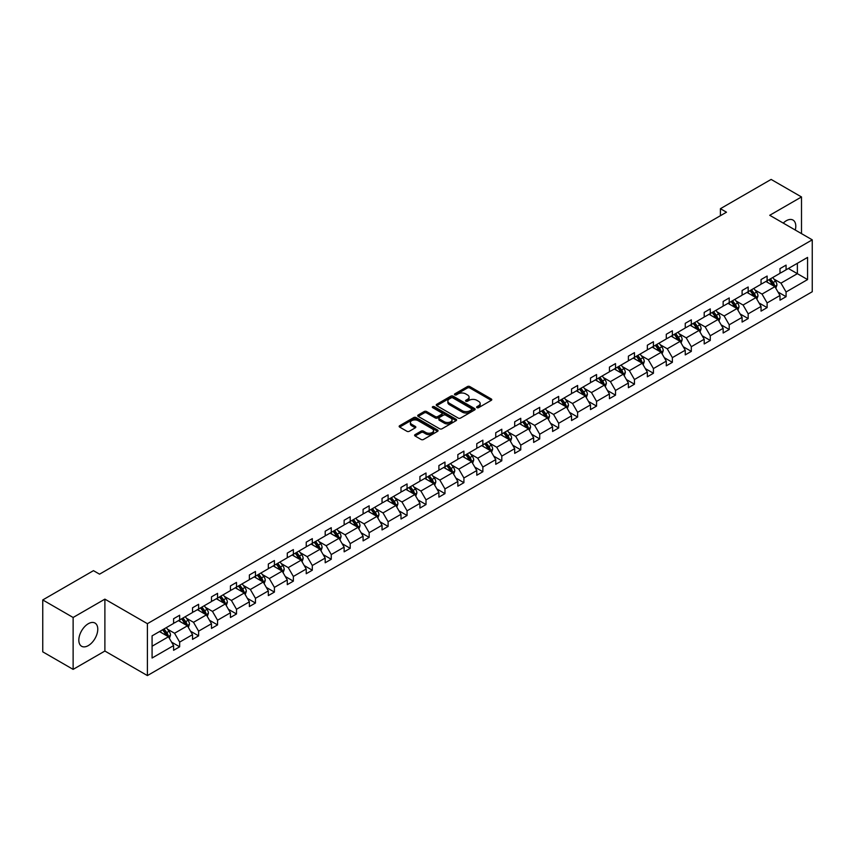 <?xml version="1.0" encoding="UTF-8"?>
<svg xmlns="http://www.w3.org/2000/svg" width="855" height="855" viewBox="0 0 855 855"><rect width="100%" height="100%" fill="white"/><g stroke="black" fill="none" stroke-linecap="round" stroke-linejoin="round"><path stroke-width="1.28" d="M476.94 407.653A1.176 0.684 0 0 0 478.618 407.653L491.283 400.343A1.689 0.973 0 0 0 491.775 399.648A1.689 0.973 0 0 0 491.283 398.964L469.823 386.567A1.689 0.973 0 0 0 467.439 386.567L454.764 393.888A1.176 0.684 0 0 0 456.431 394.85L458.077 393.899A5.397 3.121 0 0 1 465.708 393.899L467.493 394.935A5.397 3.121 0 0 1 469.074 397.137A5.397 3.121 0 0 1 467.493 399.338L465.857 400.29A1.176 0.684 0 0 0 467.525 401.252L469.16 400.3A5.397 3.121 0 0 1 476.801 400.3L478.586 401.337A5.397 3.121 0 0 1 480.168 403.539A5.397 3.121 0 0 1 478.586 405.74L476.94 406.691A1.176 0.684 0 0 0 476.94 407.653L476.94 406.691M88.3 645.6A13.402 7.738 120 0 0 97.053 633.79A13.402 7.738 120 0 0 95.001 623.06A13.402 7.738 120 0 0 88.3 623.723A13.402 7.738 120 0 0 79.547 635.522A13.402 7.738 120 0 0 81.599 646.262A13.402 7.738 120 0 0 88.3 645.6M795.278 230.038A13.402 7.738 120 0 0 793.013 220.066A13.402 7.738 120 0 0 786.311 220.729A13.402 7.738 120 0 0 783.244 223.091M415.092 434.618A1.689 0.973 0 0 0 414.6 435.313A1.689 0.973 0 0 0 415.092 435.997L421.109 439.481A1.689 0.973 0 0 0 423.492 439.481L437.568 431.358A1.689 0.973 0 0 0 438.059 430.663A1.689 0.973 0 0 0 437.568 429.98L416.107 417.582A1.689 0.973 0 0 0 413.724 417.582L399.648 425.705A1.689 0.973 0 0 0 399.157 426.399A1.689 0.973 0 0 0 399.648 427.083L406.927 431.283A1.689 0.973 0 0 0 409.31 431.283L415.327 427.81A1.689 0.973 0 0 0 415.819 427.115A1.689 0.973 0 0 0 415.327 426.431L411.725 424.347A4.51 2.608 0 0 1 410.4 422.509A4.51 2.608 0 0 1 413.189 420.104A4.51 2.608 0 0 1 418.106 420.671L432.235 428.825A4.51 2.608 0 0 1 433.549 430.663A4.51 2.608 0 0 1 430.77 433.068A4.51 2.608 0 0 1 425.854 432.502L423.492 431.144A1.689 0.973 0 0 0 421.109 431.144L415.092 434.618L415.092 435.997L421.109 432.545L421.109 431.144M104.887 599.141L73.124 617.481L42.75 599.943L42.75 651.841L73.124 669.38L104.887 651.04L147.402 675.578L147.402 623.68L104.887 599.141L104.887 651.04M801.498 233.629L801.498 196.949L769.735 215.289L812.25 239.838L147.402 623.68M801.498 196.949L771.125 179.422L720.412 208.695L720.412 215.706M42.75 599.943L93.462 570.659L99.543 574.165L726.483 212.2L720.412 208.695M458.195 418.063A1.689 0.973 0 0 0 460.578 418.063L474.653 409.94A1.689 0.973 0 0 0 475.145 409.256A1.689 0.973 0 0 0 474.653 408.562L453.182 396.175A1.689 0.973 0 0 0 450.799 396.175L436.734 404.297A1.689 0.973 0 0 0 436.242 404.992A1.689 0.973 0 0 0 436.734 405.676L458.195 418.063M433.09 407.91A1.176 0.684 0 0 1 434.287 408.081L456.089 420.66L442.035 428.772A1.689 0.973 0 0 1 439.652 428.772L418.191 416.385L424.208 412.933L424.208 411.522L418.191 415.006A1.689 0.973 0 0 0 417.7 415.69A1.689 0.973 0 0 0 418.191 416.385L418.191 415.006M424.208 412.933A1.689 0.973 0 0 1 426.592 412.933L426.592 411.522A1.689 0.973 0 0 0 424.208 411.522M426.592 411.522L435.302 416.556A1.689 0.973 0 0 0 437.685 416.556L441.682 414.248A1.689 0.973 0 0 0 442.174 413.553A1.689 0.973 0 0 0 441.682 412.869L432.619 407.632A1.176 0.684 0 0 1 434.287 406.67L456.11 419.271A1.689 0.973 0 0 1 456.602 419.955A1.689 0.973 0 0 1 456.11 420.649L456.11 419.271M73.124 617.481L73.124 669.38M152.083 635.853L173.586 623.434L173.586 618.742L179.657 615.237L179.657 619.928L192.535 612.501L192.535 607.798L198.606 604.293L198.606 608.995L211.484 601.557L211.484 596.854L217.555 593.349L217.555 598.051L230.433 590.613L230.433 585.921L236.504 582.405L236.504 587.107L249.382 579.679L249.382 574.977L255.453 571.471L255.453 576.163L268.331 568.735L268.331 564.033L274.412 560.527L274.412 565.23L287.28 557.791L287.28 553.089L293.361 549.583L293.361 554.286L306.24 546.847L306.24 542.155L312.31 538.65L312.31 543.342L325.189 535.914L325.189 531.212L331.259 527.706L331.259 532.409L344.138 524.97L344.138 520.268L350.208 516.762L350.208 521.465L363.086 514.026L363.086 509.334L369.157 505.818L369.157 510.521L382.035 503.082L382.035 498.39L388.106 494.885L388.106 499.577L400.984 492.149L400.984 487.446L407.066 483.941L407.066 488.643L419.933 481.205L419.933 476.502L426.014 472.997L426.014 477.699L438.893 470.261L438.893 465.569L444.963 462.063L444.963 466.755L457.842 459.327L457.842 454.625L463.912 451.119L463.912 455.822L476.791 448.383L476.791 443.681L482.861 440.175L482.861 444.878L495.74 437.439L495.74 432.748L501.81 429.231L501.81 433.934L514.689 426.495L514.689 421.804L520.759 418.298L520.759 422.99L533.638 415.562L533.638 410.86L539.719 407.354L539.719 412.057L552.587 404.618L552.587 399.916L558.668 396.41L558.668 401.113L571.546 393.674L571.546 388.982L577.617 385.477L577.617 390.169L590.495 382.741L590.495 378.038L596.566 374.533L596.566 379.225L609.444 371.797L609.444 367.094L615.514 363.589L615.514 368.291L628.393 360.853L628.393 356.15L634.463 352.645L634.463 357.347L647.342 349.909L647.342 345.217L653.423 341.711L653.423 346.403L666.291 338.975L666.291 334.273L672.372 330.767L672.372 335.47L685.25 328.031L685.25 323.329L691.321 319.823L691.321 324.526L704.199 317.087L704.199 312.396L710.27 308.89L710.27 313.582L723.148 306.154L723.148 301.452L729.219 297.946L729.219 302.638L742.097 295.21L742.097 290.508L748.168 287.002L748.168 291.705L761.046 284.266L761.046 279.564L767.117 276.058L767.117 280.761L779.995 273.322L779.995 268.63L786.076 265.125L786.076 269.817L807.569 257.408L807.569 279.574L786.076 291.983L786.076 296.685L779.995 300.191L779.995 295.488L767.117 302.927L767.117 307.618L761.046 311.135L761.046 306.432L748.168 313.86L748.168 318.562L742.097 322.068L742.097 317.376L729.219 324.804L729.219 329.506L723.148 333.012L723.148 328.309L710.27 335.748L710.27 340.45L704.199 343.956L704.199 339.253L691.321 346.692L691.321 351.384L685.25 354.889L685.25 350.197L672.372 357.625L672.372 362.328L666.291 365.833L666.291 361.131L653.423 368.569L653.423 373.272L647.342 376.777L647.342 372.075L634.463 379.513L634.463 384.205L628.393 387.721L628.393 383.019L615.514 390.446L615.514 395.149L609.444 398.654L609.444 393.963L596.566 401.39L596.566 406.093L590.495 409.598L590.495 404.896L577.617 412.334L577.617 417.037L571.546 420.542L571.546 415.84L558.668 423.278L558.668 427.97L552.587 431.476L552.587 426.784L539.719 434.212L539.719 438.914L533.638 442.42L533.638 437.717L520.759 445.156L520.759 449.858L514.689 453.364L514.689 448.661L501.81 456.1L501.81 460.792L495.74 464.308L495.74 459.605L482.861 467.044L482.861 471.736L476.791 475.241L476.791 470.549L463.912 477.977L463.912 482.68L457.842 486.185L457.842 481.483L444.963 488.921L444.963 493.624L438.893 497.129L438.893 492.427L426.014 499.865L426.014 504.557L419.933 508.062L419.933 503.371L407.066 510.798L407.066 515.501L400.984 519.006L400.984 514.304L388.106 521.742L388.106 526.445L382.035 529.95L382.035 525.248L369.157 532.686L369.157 537.378L363.086 540.894L363.086 536.192L350.208 543.63L350.208 548.322L344.138 551.828L344.138 547.136L331.259 554.564L331.259 559.266L325.189 562.772L325.189 558.069L312.31 565.508L312.31 570.21L306.24 573.716L306.24 569.013L293.361 576.452L293.361 581.144L287.28 584.649L287.28 579.957L274.412 587.385L274.412 592.088L268.331 595.593L268.331 590.901L255.453 598.329L255.453 603.032L249.382 606.537L249.382 601.835L236.504 609.273L236.504 613.976L230.433 617.481L230.433 612.779L217.555 620.217L217.555 624.909L211.484 628.414L211.484 623.723L198.606 631.15L198.606 635.853L192.535 639.358L192.535 634.656L179.657 642.094L179.657 646.797L173.586 650.302L173.586 645.6L152.083 658.019L152.083 635.853M147.402 675.578L812.25 291.737L812.25 239.838M178.439 620.634L187.427 625.828L174.548 633.256L167.527 629.195M174.548 633.256L179.657 642.094M187.427 625.828L192.535 634.656M173.586 622.312L174.548 622.878L179.657 619.928M197.387 609.69L206.376 614.884L193.508 622.312L186.476 618.261M193.508 622.312L198.606 631.15M206.376 614.884L211.484 623.723M192.535 611.378L193.508 611.934L198.606 608.995M216.336 598.746L225.335 603.94L212.457 611.378L205.424 607.317M212.457 611.378L217.555 620.217M225.335 603.94L230.433 612.779M211.484 600.434L212.457 600.99L217.555 598.051M235.296 587.812L244.284 592.996L231.406 600.434L224.373 596.373M231.406 600.434L236.504 609.273M244.284 592.996L249.382 601.835M230.433 589.49L231.406 590.057L236.504 587.107M254.245 576.869L263.233 582.063L250.355 589.49L243.322 585.429M250.355 589.49L255.453 598.329M263.233 582.063L268.331 590.901M249.382 578.557L250.355 579.113L255.453 576.163M273.194 565.925L282.182 571.119L269.304 578.557L262.271 574.496M269.304 578.557L274.412 587.385M282.182 571.119L287.28 579.957M268.331 567.613L269.304 568.169L274.412 565.23M292.143 554.991L301.131 560.175L288.253 567.613L281.22 563.552M288.253 567.613L293.361 576.452M301.131 560.175L306.24 569.013M287.28 556.669L288.253 557.236L293.361 554.286M311.092 544.047L320.08 549.241L307.202 556.669L300.18 552.608M307.202 556.669L312.31 565.508M320.08 549.241L325.189 558.069M306.24 545.725L307.202 546.292L312.31 543.342M330.041 533.103L339.029 538.297L326.161 545.725L319.129 541.675M326.161 545.725L331.259 554.564M339.029 538.297L344.138 547.136M325.189 534.792L326.161 535.348L331.259 532.409M348.99 522.159L357.988 527.353L345.11 534.792L338.078 530.731M345.11 534.792L350.208 543.63M357.988 527.353L363.086 536.192M344.138 523.848L345.11 524.404L350.208 521.465M367.949 511.226L376.937 516.409L364.059 523.848L357.027 519.787M364.059 523.848L369.157 532.686M376.937 516.409L382.035 525.248M363.086 512.904L364.059 513.47L369.157 510.521M386.898 500.282L395.886 505.476L383.008 512.904L375.976 508.843M383.008 512.904L388.106 521.742M395.886 505.476L400.984 514.304M382.035 501.971L383.008 502.526L388.106 499.577M405.847 489.338L414.835 494.532L401.957 501.971L394.925 497.909M401.957 501.971L407.066 510.798M414.835 494.532L419.933 503.371M400.984 491.027L401.957 491.582L407.066 488.643M424.796 478.405L433.784 483.588L420.906 491.027L413.873 486.965M420.906 491.027L426.014 499.865M433.784 483.588L438.893 492.427M419.933 480.083L420.906 480.649L426.014 477.699M443.745 467.461L452.733 472.644L439.865 480.083L432.833 476.021M439.865 480.083L444.963 488.921M452.733 472.644L457.842 481.483M438.893 469.139L439.865 469.705L444.963 466.755M462.694 456.517L471.693 461.711L458.814 469.139L451.782 465.088M458.814 469.139L463.912 477.977M471.693 461.711L476.791 470.549M457.842 458.205L458.814 458.761L463.912 455.822M481.654 445.573L490.642 450.767L477.763 458.205L470.731 454.144M477.763 458.205L482.861 467.044M490.642 450.767L495.74 459.605M476.791 447.261L477.763 447.817L482.861 444.878M500.603 434.639L509.591 439.823L496.712 447.261L489.68 443.2M496.712 447.261L501.81 456.1M509.591 439.823L514.689 448.661M495.74 436.317L496.712 436.884L501.81 433.934M519.551 423.695L528.54 428.889L515.661 436.317L508.629 432.256M515.661 436.317L520.759 445.156M528.54 428.889L533.638 437.717M514.689 425.373L515.661 425.94L520.759 422.99M538.5 412.751L547.489 417.945L534.61 425.373L527.578 421.323M534.61 425.373L539.719 434.212M547.489 417.945L552.587 426.784M533.638 414.44L534.61 414.996L539.719 412.057M557.449 401.818L566.438 407.001L553.559 414.44L546.537 410.379M553.559 414.44L558.668 423.278M566.438 407.001L571.546 415.84M552.587 403.496L553.559 404.062L558.668 401.113M576.398 390.874L585.386 396.057L572.519 403.496L565.486 399.435M572.519 403.496L577.617 412.334M585.386 396.057L590.495 404.896M571.546 392.552L572.519 393.118L577.617 390.169M595.347 379.93L604.346 385.124L591.468 392.552L584.435 388.501M591.468 392.552L596.566 401.39M604.346 385.124L609.444 393.963M590.495 381.619L591.468 382.174L596.566 379.225M614.307 368.986L623.295 374.18L610.417 381.619L603.384 377.557M610.417 381.619L615.514 390.446M623.295 374.18L628.393 383.019M609.444 370.675L610.417 371.23L615.514 368.291M633.256 358.053L642.244 363.236L629.365 370.675L622.333 366.613M629.365 370.675L634.463 379.513M642.244 363.236L647.342 372.075M628.393 359.731L629.365 360.297L634.463 357.347M652.205 347.109L661.193 352.303L648.314 359.731L641.282 355.669M648.314 359.731L653.423 368.569M661.193 352.303L666.291 361.131M647.342 348.787L648.314 349.353L653.423 346.403M671.154 336.165L680.142 341.359L667.263 348.787L660.231 344.736M667.263 348.787L672.372 357.625M680.142 341.359L685.25 350.197M666.291 337.853L667.263 338.409L672.372 335.47M690.103 325.231L699.091 330.415L686.212 337.853L679.191 333.792M686.212 337.853L691.321 346.692M699.091 330.415L704.199 339.253M685.25 326.909L686.212 327.476L691.321 324.526M709.052 314.287L718.04 319.471L705.172 326.909L698.14 322.848M705.172 326.909L710.27 335.748M718.04 319.471L723.148 328.309M704.199 315.965L705.172 316.532L710.27 313.582M728 303.343L736.999 308.537L724.121 315.965L717.089 311.915M724.121 315.965L729.219 324.804M736.999 308.537L742.097 317.376M723.148 305.032L724.121 305.588L729.219 302.638M746.96 292.399L755.948 297.593L743.07 305.032L736.037 300.971M743.07 305.032L748.168 313.86M755.948 297.593L761.046 306.432M742.097 294.088L743.07 294.644L748.168 291.705M765.909 281.466L774.897 286.649L762.019 294.088L754.986 290.027M762.019 294.088L767.117 302.927M774.897 286.649L779.995 295.488M761.046 283.144L762.019 283.71L767.117 280.761M788.374 268.491L797.373 273.675L780.968 283.144L773.935 279.083M780.968 283.144L786.076 291.983M807.569 279.574L797.373 273.675L797.373 263.297L807.569 257.408M779.995 272.2L780.968 272.766L786.076 269.817M152.083 646.23L168.478 636.761L159.49 631.578M168.478 636.761L173.586 645.6M777.997 292.015L786.076 296.685M759.048 302.959L767.117 307.618M740.088 313.903L748.168 318.562M721.139 324.836L729.219 329.506M702.19 335.78L710.27 340.45M683.241 346.724L691.321 351.384M664.292 357.668L672.372 362.328M645.343 368.601L653.423 373.272M626.394 379.545L634.463 384.205M607.435 390.489L615.514 395.149M588.486 401.423L596.566 406.093M569.537 412.367L577.617 417.037M550.588 423.31L558.668 427.97M531.639 434.255L539.719 438.914M512.69 445.188L520.759 449.858M493.73 456.132L501.81 460.792M474.782 467.076L482.861 471.736M455.833 478.02L463.912 482.68M436.884 488.953L444.963 493.624M417.935 499.897L426.014 504.557M398.986 510.841L407.066 515.501M380.037 521.774L388.106 526.445M361.077 532.718L369.157 537.378M342.128 543.662L350.208 548.322M323.179 554.606L331.259 559.266M304.23 565.54L312.31 570.21M285.281 576.484L293.361 581.144M266.332 587.428L274.412 592.088M247.384 598.361L255.453 603.032M228.424 609.305L236.504 613.976M209.475 620.249L217.555 624.909M190.526 631.193L198.606 635.853M171.577 642.126L179.657 646.797M477.421 407.824L478.586 407.151A5.397 3.121 0 0 0 480.168 404.939L480.168 403.539M469.074 397.137L469.074 398.537A5.397 3.121 0 0 1 467.493 400.749L466.328 401.423M491.262 400.354L469.823 387.978A1.689 0.973 0 0 0 467.439 387.978L455.234 395.021M474.632 409.951L453.182 397.575A1.689 0.973 0 0 0 450.799 397.575L436.755 405.687L436.734 404.297M471.671 409.737A1.176 0.684 0 0 0 471.671 408.776L452.829 397.896A1.176 0.684 0 0 0 451.162 397.896L449.431 398.89A5.397 3.121 0 0 0 447.849 401.102A5.397 3.121 0 0 0 449.431 403.304L462.309 410.731A5.397 3.121 0 0 0 469.94 410.731L471.671 409.737L471.671 411.137A1.176 0.684 0 0 0 472.013 410.657L472.013 409.256M447.849 401.102L447.849 402.502A5.397 3.121 0 0 0 449.431 404.704L449.431 403.304M471.671 411.137L469.94 412.142A5.397 3.121 0 0 1 462.309 412.142L449.431 404.704M426.592 412.933L435.302 417.956A1.689 0.973 0 0 0 437.685 417.956L441.682 415.648A1.689 0.973 0 0 0 442.174 414.964L442.174 413.553M444.333 421.772A4.51 2.608 0 0 0 449.249 422.327A4.51 2.608 0 0 0 452.038 419.923A4.51 2.608 0 0 0 450.713 418.084L445.733 415.209A1.689 0.973 0 0 0 443.35 415.209L439.352 417.518A1.689 0.973 0 0 0 438.861 418.202A1.689 0.973 0 0 0 439.352 418.897L444.333 421.772L444.333 423.172A4.51 2.608 0 0 0 449.249 423.738A4.51 2.608 0 0 0 452.038 421.333L452.038 419.923M438.861 418.202L438.861 419.602A1.689 0.973 0 0 0 439.352 420.297L439.352 418.897M444.333 423.172L439.352 420.297M433.549 430.663L433.549 432.064A4.51 2.608 0 0 1 430.77 434.468A4.51 2.608 0 0 1 425.854 433.913L423.492 432.545A1.689 0.973 0 0 0 421.109 432.545M410.4 422.509L410.4 423.909A4.51 2.608 0 0 0 411.725 425.747L411.725 424.347M415.327 426.431L415.327 427.81L411.725 425.747M437.568 429.98L437.568 431.358L416.107 418.993A1.689 0.973 0 0 0 413.724 418.993L399.67 427.094L399.648 425.705M775.816 288.253L776.939 285.025A4.553 2.629 -120 0 0 775.485 281.145L772.76 277.512M767.865 282.588L766.679 281.017M774.224 286.265L774.48 285.217A4.553 2.629 -120 0 0 773.177 282.481L770.451 278.837M769.308 279.5L772.311 283.507A2.319 1.336 60 0 1 772.728 284.213L774.48 285.217M768.987 279.681L771.712 283.326A4.553 2.629 60 0 1 772.856 285.474M756.867 299.197L757.99 295.969A4.553 2.629 -120 0 0 756.536 292.089L753.8 288.445M748.916 293.532L747.73 291.95M755.275 297.209L755.531 296.161A4.553 2.629 -120 0 0 754.228 293.425L751.502 289.781M750.359 290.444L753.362 294.451A2.319 1.336 60 0 1 753.779 295.146L755.531 296.161M750.038 290.625L752.763 294.259A4.553 2.629 60 0 1 753.896 296.418M737.918 310.13L739.03 306.902A4.553 2.629 -120 0 0 737.587 303.033L734.851 299.389M729.967 304.476L728.781 302.894M736.326 308.142L736.583 307.105A4.553 2.629 -120 0 0 735.279 304.359L732.543 300.725M731.41 301.377L734.413 305.385A2.319 1.336 60 0 1 734.83 306.09L736.583 307.105M731.089 301.569L733.814 305.203A4.553 2.629 60 0 1 734.947 307.351M718.97 321.074L720.081 317.846A4.553 2.629 -120 0 0 718.628 313.967L715.902 310.333M711.018 315.42L709.832 313.838M717.377 319.086L717.623 318.039A4.553 2.629 -120 0 0 716.319 315.303L713.594 311.658M712.461 312.321L715.453 316.329A2.319 1.336 60 0 1 715.881 317.034L717.623 318.039M712.14 312.502L714.866 316.147A4.553 2.629 60 0 1 715.998 318.295M700.021 332.018L701.132 328.79A4.553 2.629 -120 0 0 699.679 324.911L696.953 321.277M692.058 326.354L690.883 324.782M698.417 330.03L698.674 328.983A4.553 2.629 -120 0 0 697.37 326.247L694.645 322.602M693.501 323.265L696.504 327.273A2.319 1.336 60 0 1 696.932 327.978L698.674 328.983M693.191 323.447L695.917 327.091A4.553 2.629 60 0 1 697.049 329.239M681.072 342.962L682.183 339.734A4.553 2.629 -120 0 0 680.73 335.855L678.004 332.21M673.109 337.298L671.934 335.716M679.469 340.974L679.725 339.927A4.553 2.629 -120 0 0 678.421 337.191L675.696 333.546M674.552 334.209L677.555 338.206A2.319 1.336 60 0 1 677.983 338.911L679.725 339.927M674.242 334.391L676.968 338.024A4.553 2.629 60 0 1 678.101 340.172M662.112 353.895L663.234 350.668A4.553 2.629 -120 0 0 661.781 346.799L659.055 343.154M654.161 348.242L652.974 346.66M660.52 351.907L660.776 350.86A4.553 2.629 -120 0 0 659.472 348.124L656.747 344.49M655.603 345.142L658.607 349.15A2.319 1.336 60 0 1 659.023 349.855L660.776 350.86M655.283 345.324L658.019 348.968A4.553 2.629 60 0 1 659.152 351.116M643.163 364.839L644.285 361.612A4.553 2.629 -120 0 0 642.832 357.732L640.106 354.098M635.212 359.175L634.025 357.604M641.571 362.851L641.827 361.804A4.553 2.629 -120 0 0 640.523 359.068L637.798 355.424M636.654 356.086L639.658 360.094A2.319 1.336 60 0 1 640.074 360.799L641.827 361.804M636.334 356.268L639.059 359.912A4.553 2.629 60 0 1 640.203 362.06M624.214 375.783L625.336 372.556A4.553 2.629 -120 0 0 623.883 368.676L621.147 365.032M616.263 370.119L615.076 368.537M622.622 373.795L622.878 372.748A4.553 2.629 -120 0 0 621.574 370.012L618.838 366.368M617.705 367.03L620.709 371.038A2.319 1.336 60 0 1 621.125 371.733L622.878 372.748M617.385 367.212L620.11 370.846A4.553 2.629 60 0 1 621.243 373.004M605.265 386.716L606.377 383.489A4.553 2.629 -120 0 0 604.934 379.62L602.198 375.976M597.314 381.063L596.127 379.481M603.673 384.729L603.919 383.692A4.553 2.629 -120 0 0 602.625 380.945L599.889 377.312M598.757 377.963L601.749 381.971A2.319 1.336 60 0 1 602.177 382.677L603.919 383.692M598.436 378.156L601.161 381.79A4.553 2.629 60 0 1 602.294 383.938M586.316 397.661L587.428 394.433A4.553 2.629 -120 0 0 585.974 390.553L583.249 386.92M578.354 392.007L577.178 390.425M584.713 395.673L584.97 394.625A4.553 2.629 -120 0 0 583.666 391.889L580.94 388.245M579.797 388.907L582.8 392.915A2.319 1.336 60 0 1 583.228 393.621L584.97 394.625M579.487 389.089L582.212 392.734A4.553 2.629 60 0 1 583.345 394.882M567.367 408.605L568.479 405.377A4.553 2.629 -120 0 0 567.025 401.497L564.3 397.864M559.405 402.94L558.23 401.369M565.764 406.617L566.021 405.569A4.553 2.629 -120 0 0 564.717 402.833L561.992 399.189M560.848 399.851L563.851 403.859A2.319 1.336 60 0 1 564.279 404.565L566.021 405.569M560.538 400.033L563.263 403.678A4.553 2.629 60 0 1 564.396 405.826M548.408 419.549L549.53 416.321A4.553 2.629 -120 0 0 548.076 412.441L545.351 408.797M540.456 413.884L539.281 412.302M546.815 417.561L547.072 416.513A4.553 2.629 -120 0 0 545.768 413.777L543.043 410.133M541.899 410.795L544.902 414.793A2.319 1.336 60 0 1 545.319 415.498L547.072 416.513M541.589 410.977L544.314 414.611A4.553 2.629 60 0 1 545.447 416.759M529.459 430.482L530.581 427.254A4.553 2.629 -120 0 0 529.127 423.385L526.402 419.741M521.507 424.828L520.321 423.246M527.866 428.494L528.123 427.457A4.553 2.629 -120 0 0 526.819 424.711L524.094 421.077M522.95 421.729L525.953 425.737A2.319 1.336 60 0 1 526.37 426.442L528.123 427.457M522.629 421.91L525.365 425.555A4.553 2.629 60 0 1 526.498 427.703M510.51 441.426L511.632 438.198A4.553 2.629 -120 0 0 510.179 434.319L507.453 430.685M502.558 435.772L501.372 434.19M508.917 439.438L509.174 438.391A4.553 2.629 -120 0 0 507.87 435.655L505.145 432.01M504.001 432.673L507.004 436.681A2.319 1.336 60 0 1 507.421 437.386L509.174 438.391M503.68 432.854L506.406 436.499A4.553 2.629 60 0 1 507.549 438.647M491.561 452.37L492.683 449.142A4.553 2.629 -120 0 0 491.23 445.263L488.494 441.618M483.609 446.705L482.423 445.134M489.968 450.382L490.225 449.335A4.553 2.629 -120 0 0 488.921 446.599L486.185 442.954M485.052 443.617L488.055 447.625A2.319 1.336 60 0 1 488.472 448.33L490.225 449.335M484.732 443.798L487.457 447.432A4.553 2.629 60 0 1 488.59 449.591M472.612 463.303L473.723 460.076A4.553 2.629 -120 0 0 472.27 456.207L469.545 452.562M464.66 457.649L463.474 456.068M471.02 461.315L471.265 460.279A4.553 2.629 -120 0 0 469.972 457.532L467.236 453.898M466.103 454.55L469.096 458.558A2.319 1.336 60 0 1 469.523 459.263L471.265 460.279M465.783 454.742L468.508 458.376A4.553 2.629 60 0 1 469.641 460.524M453.663 474.247L454.775 471.02A4.553 2.629 -120 0 0 453.321 467.14L450.596 463.506M445.701 468.593L444.525 467.012M452.06 472.259L452.316 471.212A4.553 2.629 -120 0 0 451.013 468.476L448.287 464.842M447.144 465.494L450.147 469.502A2.319 1.336 60 0 1 450.574 470.207L452.316 471.212M446.834 465.676L449.559 469.32A4.553 2.629 60 0 1 450.692 471.468M434.714 485.191L435.826 481.964A4.553 2.629 -120 0 0 434.372 478.084L431.647 474.45M426.752 479.527L425.576 477.956M433.111 483.203L433.367 482.156A4.553 2.629 -120 0 0 432.064 479.42L429.338 475.775M428.195 476.438L431.198 480.446A2.319 1.336 60 0 1 431.625 481.151L433.367 482.156M427.885 476.62L430.61 480.264A4.553 2.629 60 0 1 431.743 482.412M415.754 496.135L416.877 492.908A4.553 2.629 -120 0 0 415.423 489.028L412.698 485.384M407.803 490.471L406.627 488.889M414.162 494.147L414.419 493.1A4.553 2.629 -120 0 0 413.115 490.364L410.389 486.719M409.246 487.382L412.249 491.379A2.319 1.336 60 0 1 412.666 492.085L414.419 493.1M408.925 487.564L411.661 491.198A4.553 2.629 60 0 1 412.794 493.356M396.805 507.068L397.928 503.841A4.553 2.629 -120 0 0 396.474 499.972L393.749 496.328M388.854 501.415L387.668 499.833M395.213 505.081L395.47 504.044A4.553 2.629 -120 0 0 394.166 501.297L391.44 497.663M390.297 498.315L393.3 502.323A2.319 1.336 60 0 1 393.717 503.029L395.47 504.044M389.976 498.497L392.712 502.142A4.553 2.629 60 0 1 393.845 504.29M377.857 518.012L378.979 514.785A4.553 2.629 -120 0 0 377.525 510.905L374.8 507.272M369.905 512.359L368.719 510.777M376.264 516.025L376.521 514.977A4.553 2.629 -120 0 0 375.217 512.241L372.491 508.597M371.348 509.259L374.351 513.267A2.319 1.336 60 0 1 374.768 513.973L376.521 514.977M371.027 509.441L373.753 513.086A4.553 2.629 60 0 1 374.896 515.234M358.908 528.956L360.03 525.729A4.553 2.629 -120 0 0 358.576 521.849L355.84 518.205M350.956 523.292L349.77 521.721M357.315 526.969L357.572 525.921A4.553 2.629 -120 0 0 356.268 523.185L353.532 519.541M352.399 520.203L355.402 524.211A2.319 1.336 60 0 1 355.819 524.917L357.572 525.921M352.078 520.385L354.804 524.029A4.553 2.629 60 0 1 355.937 526.178M339.959 539.89L341.07 536.673A4.553 2.629 -120 0 0 339.617 532.793L336.891 529.149M332.007 534.236L330.821 532.654M338.366 537.902L338.612 536.865A4.553 2.629 -120 0 0 337.308 534.119L334.583 530.485M333.45 531.137L336.443 535.145A2.319 1.336 60 0 1 336.87 535.85L338.612 536.865M333.129 531.329L335.855 534.963A4.553 2.629 60 0 1 336.988 537.111M321.01 550.834L322.121 547.606A4.553 2.629 -120 0 0 320.668 543.737L317.942 540.093M313.048 545.18L311.872 543.598M319.407 548.846L319.663 547.798A4.553 2.629 -120 0 0 318.359 545.062L315.634 541.429M314.49 542.081L317.494 546.089A2.319 1.336 60 0 1 317.921 546.794L319.663 547.798M314.18 542.262L316.906 545.907A4.553 2.629 60 0 1 318.039 548.055M302.061 561.778L303.172 558.55A4.553 2.629 -120 0 0 301.719 554.671L298.994 551.037M294.099 556.113L292.923 554.542M300.458 559.79L300.714 558.742A4.553 2.629 -120 0 0 299.41 556.007L296.685 552.362M295.541 553.025L298.545 557.033A2.319 1.336 60 0 1 298.972 557.738L300.714 558.742M295.232 553.206L297.957 556.851A4.553 2.629 60 0 1 299.09 558.999M283.101 572.722L284.223 569.494A4.553 2.629 -120 0 0 282.77 565.615L280.045 561.97M275.15 567.057L273.963 565.476M281.509 570.734L281.765 569.687A4.553 2.629 -120 0 0 280.461 566.951L277.736 563.306M276.593 563.969L279.596 567.966A2.319 1.336 60 0 1 280.013 568.671L281.765 569.687M276.272 564.15L279.008 567.784A4.553 2.629 60 0 1 280.141 569.943M264.152 583.655L265.274 580.427A4.553 2.629 -120 0 0 263.821 576.559L261.096 572.914M256.201 578.001L255.014 576.42M262.56 581.667L262.816 580.63A4.553 2.629 -120 0 0 261.512 577.884L258.787 574.25M257.644 574.902L260.647 578.91A2.319 1.336 60 0 1 261.064 579.615L262.816 580.63M257.323 575.084L260.048 578.728A4.553 2.629 60 0 1 261.192 580.876M245.203 594.599L246.326 591.371A4.553 2.629 -120 0 0 244.872 587.492L242.147 583.858M237.252 588.945L236.066 587.364M243.611 592.611L243.867 591.564A4.553 2.629 -120 0 0 242.564 588.828L239.838 585.183M238.695 585.846L241.698 589.854A2.319 1.336 60 0 1 242.115 590.559L243.867 591.564M238.374 586.028L241.099 589.672A4.553 2.629 60 0 1 242.232 591.82M226.254 605.543L227.366 602.315A4.553 2.629 -120 0 0 225.923 598.436L223.187 594.791M218.303 599.879L217.117 598.308M224.662 603.555L224.918 602.508A4.553 2.629 -120 0 0 223.615 599.772L220.879 596.127M219.746 596.79L222.749 600.798A2.319 1.336 60 0 1 223.166 601.503L224.918 602.508M219.425 596.972L222.15 600.616A4.553 2.629 60 0 1 223.283 602.764M207.305 616.476L208.417 613.259A4.553 2.629 -120 0 0 206.963 609.38L204.238 605.735M199.354 610.823L198.168 609.241M205.713 614.489L205.959 613.452A4.553 2.629 -120 0 0 204.655 610.705L201.93 607.071M200.797 607.723L203.789 611.731A2.319 1.336 60 0 1 204.217 612.437L205.959 613.452M200.476 607.916L203.201 611.549A4.553 2.629 60 0 1 204.334 613.698M188.357 627.42L189.468 624.193A4.553 2.629 -120 0 0 188.014 620.324L185.289 616.679M180.394 621.767L179.219 620.185M186.753 625.433L187.01 624.385A4.553 2.629 -120 0 0 185.706 621.649L182.981 618.015M181.837 618.667L184.84 622.675A2.319 1.336 60 0 1 185.268 623.38L187.01 624.385M181.527 618.849L184.253 622.493A4.553 2.629 60 0 1 185.385 624.642M169.408 638.364L170.519 635.137A4.553 2.629 -120 0 0 169.066 631.257L166.34 627.623M161.445 632.7L160.27 631.129M167.804 636.377L168.061 635.329A4.553 2.629 -120 0 0 166.757 632.593L164.032 628.949M162.888 629.611L165.891 633.619A2.319 1.336 60 0 1 166.319 634.325L168.061 635.329M162.578 629.793L165.304 633.437A4.553 2.629 60 0 1 166.436 635.586M478.586 407.151L478.586 405.74M465.857 401.252L465.857 400.29M467.493 400.749L467.493 399.338M454.764 394.85L454.764 393.888M467.439 387.978L467.439 386.567M469.823 387.978L469.823 386.567M491.283 400.343L491.283 398.964M450.799 397.575L450.799 396.175M453.182 397.575L453.182 396.175M474.653 409.94L474.653 408.562M462.309 412.142L462.309 410.731M469.94 412.142L469.94 410.731M435.302 417.956L435.302 416.556M437.685 417.956L437.685 416.556M441.682 415.648L441.682 414.248M434.287 408.081L434.287 406.67M423.492 432.545L423.492 431.144M425.854 433.913L425.854 432.502M413.724 418.993L413.724 417.582M416.107 418.993L416.107 417.582M774.566 286.468L776.906 285.11M773.177 282.481L775.485 281.145M770.419 284.074L771.712 283.326M755.617 297.401L757.958 296.054M754.228 293.425L756.536 292.089M751.47 295.007L752.763 294.259M736.668 308.345L739.009 306.998M735.279 304.359L737.587 303.033M732.521 305.951L733.814 305.203M717.719 319.289L720.06 317.932M716.319 315.303L718.628 313.967M713.572 316.895L714.866 316.147M698.77 330.222L701.1 328.876M697.37 326.247L699.679 324.911M694.623 327.839L695.917 327.091M679.811 341.166L682.151 339.82M678.421 337.191L680.73 335.855M675.674 338.772L676.968 338.024M660.862 352.11L663.202 350.764M659.472 348.124L661.781 346.799M656.715 349.716L658.019 348.968M641.913 363.054L644.253 361.697M640.523 359.068L642.832 357.732M637.766 360.66L639.059 359.912M622.964 373.988L625.304 372.641M621.574 370.012L623.883 368.676M618.817 371.594L620.11 370.846M604.015 384.932L606.355 383.585M602.625 380.945L604.934 379.62M599.868 382.538L601.161 381.79M585.066 395.876L587.396 394.518M583.666 391.889L585.974 390.553M580.919 393.482L582.212 392.734M566.117 406.809L568.447 405.462M564.717 402.833L567.025 401.497M561.97 404.426L563.263 403.678M547.157 417.753L549.498 416.406M545.768 413.777L548.076 412.441M543.021 415.359L544.314 414.611M528.208 428.697L530.549 427.35M526.819 424.711L529.127 423.385M524.062 426.303L525.365 425.555M509.259 439.641L511.6 438.284M507.87 435.655L510.179 434.319M505.113 437.247L506.406 436.499M490.31 450.574L492.651 449.228M488.921 446.599L491.23 445.263M486.164 448.18L487.457 447.432M471.362 461.518L473.702 460.172M469.972 457.532L472.27 456.207M467.215 459.124L468.508 458.376M452.413 472.462L454.742 471.105M451.013 468.476L453.321 467.14M448.266 470.068L449.559 469.32M433.464 483.396L435.794 482.049M432.064 479.42L434.372 478.084M429.317 481.012L430.61 480.264M414.504 494.34L416.845 492.993M413.115 490.364L415.423 489.028M410.368 491.946L411.661 491.198M395.555 505.284L397.896 503.937M394.166 501.297L396.474 499.972M391.408 502.89L392.712 502.142M376.606 516.228L378.947 514.87M375.217 512.241L377.525 510.905M372.459 513.834L373.753 513.086M357.657 527.161L359.998 525.814M356.268 523.185L358.576 521.849M353.51 524.767L354.804 524.029M338.708 538.105L341.049 536.758M337.308 534.119L339.617 532.793M334.562 535.711L335.855 534.963M319.759 549.049L322.089 547.692M318.359 545.062L320.668 543.737M315.613 546.655L316.906 545.907M300.8 559.993L303.14 558.636M299.41 556.007L301.719 554.671M296.664 557.599L297.957 556.851M281.851 570.926L284.191 569.58M280.461 566.951L282.77 565.615M277.715 568.532L279.008 567.784M262.902 581.87L265.242 580.524M261.512 577.884L263.821 576.559M258.755 579.476L260.048 578.728M243.953 592.814L246.293 591.457M242.564 588.828L244.872 587.492M239.806 590.42L241.099 589.672M225.004 603.748L227.345 602.401M223.615 599.772L225.923 598.436M220.857 601.354L222.15 600.616M206.055 614.692L208.396 613.345M204.655 610.705L206.963 609.38M201.908 612.298L203.201 611.549M187.106 625.636L189.436 624.278M185.706 621.649L188.014 620.324M182.959 623.242L184.253 622.493M168.146 636.58L170.487 635.222M166.757 632.593L169.066 631.257M164.01 634.186L165.304 633.437"/></g></svg>
